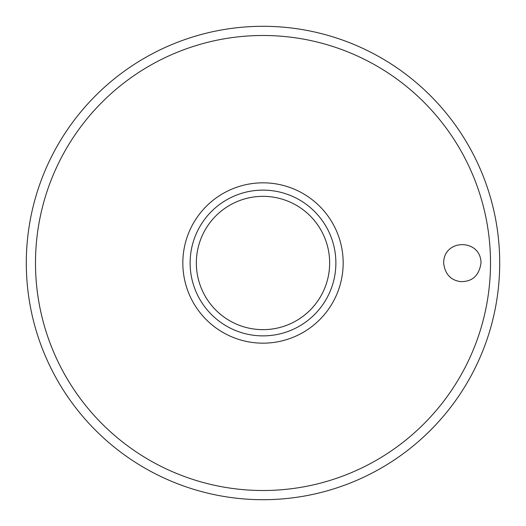 <?xml version="1.0" encoding="UTF-8"?>
<svg xmlns="http://www.w3.org/2000/svg" width="526" height="526" viewBox="0 0 526 526"><rect width="100%" height="100%" fill="white"/><g stroke="black" fill="none" stroke-linecap="round" stroke-linejoin="round"><path stroke-width="0.79" d="M26.3 263A236.7 236.7 0 0 0 263 499.7A236.7 236.7 0 0 0 499.7 263A236.7 236.7 0 0 0 263 26.3A236.7 236.7 0 0 0 26.3 263M443.642 263C443.661 238.541 480.889 238.528 481.014 263C479.107 275.644 472.295 281.844 460.572 281.607C450.604 280.226 444.963 274.02 443.642 263M343.169 263A80.169 80.169 0 0 0 263 182.831A80.169 80.169 0 0 0 182.831 263A80.169 80.169 0 0 0 263 343.169A80.169 80.169 0 0 0 343.169 263M263 335.877A72.877 72.877 0 0 0 335.877 263A72.877 72.877 0 0 0 263 190.123A72.877 72.877 0 0 0 190.123 263A72.877 72.877 0 0 0 263 335.877A72.877 72.877 0 0 1 190.123 263A72.877 72.877 0 0 1 263 190.123M490.508 263A227.508 227.508 0 0 0 263 35.492A227.508 227.508 0 0 0 35.492 263A227.508 227.508 0 0 0 263 490.508A227.508 227.508 0 0 0 490.508 263M329.651 263A66.651 66.651 0 0 0 263 196.349A66.651 66.651 0 0 0 196.349 263A66.651 66.651 0 0 0 263 329.651A66.651 66.651 0 0 0 329.651 263"/></g></svg>
